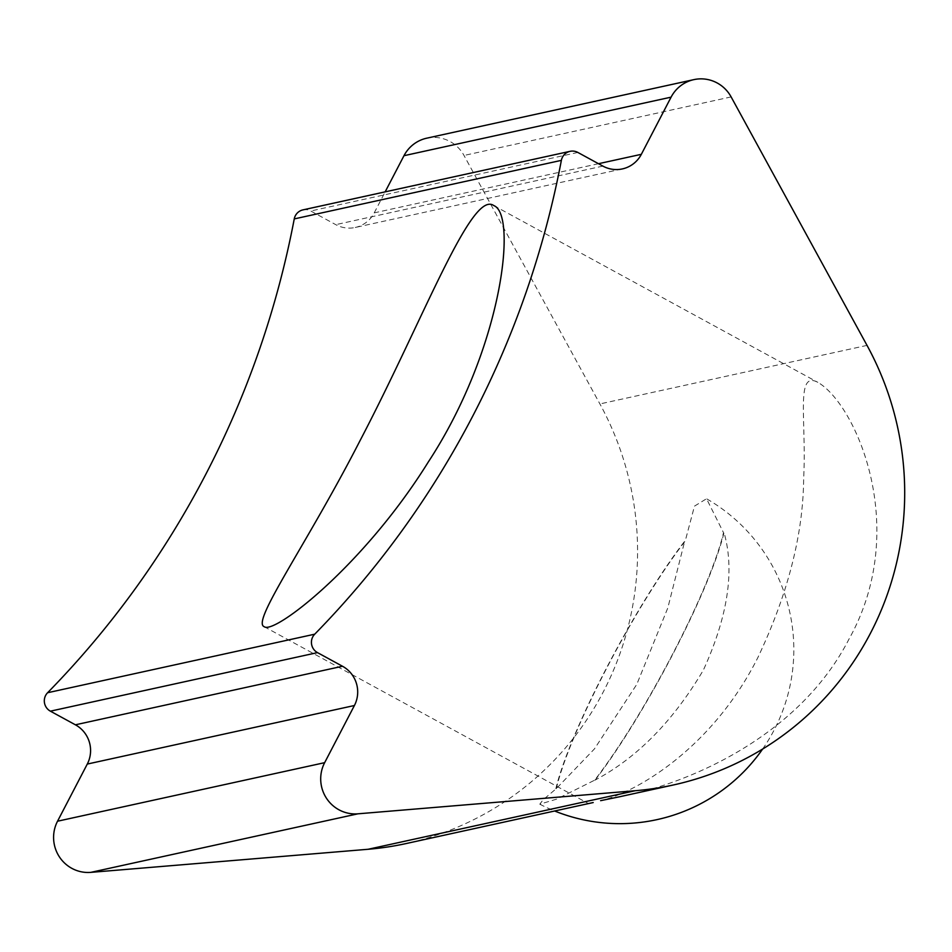 <?xml version="1.0" encoding="UTF-8"?>
<svg xmlns="http://www.w3.org/2000/svg" width="952" height="952" viewBox="0 0 952 952"><rect width="100%" height="100%" fill="white"/><g stroke="black" fill="none" stroke-linecap="round" stroke-linejoin="round"><path stroke-width="0.71" stroke-dasharray="4.76 3.57" d="M619.704 796.741C683.917 784.995 797.812 738.883 849.005 639.078C910.814 528.491 855.884 404.005 817.804 382.323C795.253 370.221 806.701 420.094 803.655 478.654C803.179 534.477 787.863 594.226 757.697 657.903C711.394 749.724 634.567 792.992 600.629 800.656M556.361 788.565A172.479 25.787 118.6 0 1 685.214 541.045L694.472 506.143L706.539 498.741L723.508 532.656A172.479 25.787 118.6 0 1 673.028 653.358A172.479 25.787 118.6 0 1 594.667 780.164L556.694 799.121L539.796 804.19L543.152 799.751L556.361 788.565L594.453 748.891L636.781 684.369L667.804 607.959L684.702 541.164A174.026 26.025 -61.4 0 0 555.849 788.673M595.167 780.057A174.026 26.025 -61.4 0 0 724.02 532.537C734.837 570.331 727.947 616.17 703.373 670.077C673.123 721.152 637.055 757.804 595.167 780.057L594.667 780.164M426.734 138.183A34.807 34.129 -102.4 0 1 464.005 155.462L599.903 403.934A301.653 295.774 -102.4 0 1 406.123 843.555M302.95 209.88A11.602 11.376 -102.4 0 1 310.745 210.999L335.758 224.648A29 28.441 -102.4 0 0 355.263 227.469L622.37 168.92M598.487 163.708L374.219 212.867A29 28.441 -102.4 0 1 355.263 227.469M374.219 212.867L385.155 191.864M867.022 345.386L599.903 403.934M731.124 96.914L464.005 155.462M602.878 166.1L335.758 224.648M577.864 152.451L310.745 210.999M264.18 626.678L588.122 803.393M493.862 205.62L817.804 382.323M539.796 804.178A174.026 174.026 0 0 0 554.647 810.997M762.635 749.034A174.026 174.026 0 0 0 706.539 498.753"/><path stroke-width="1.43" d="M359.904 440.907C306.496 545.02 251.114 621.906 264.18 626.678C274.081 634.96 363.962 565.571 428.388 461.851C502.406 348.813 517.495 214.474 493.862 205.62C471.514 189.4 424.271 317.885 359.904 440.907M600.629 800.656L619.704 796.741M593.203 802.548L406.123 843.555A301.653 295.774 -102.4 0 1 368.079 849.279L90.809 872.365A34.807 34.129 -102.4 0 1 59.31 856.74A34.807 34.129 -102.4 0 1 57.536 821.219L87.286 764.063A29 28.441 -102.4 0 0 75.398 724.805L50.385 711.168A11.602 11.376 -102.4 0 1 47.6 692.735A928.164 910.088 -102.4 0 0 294.251 218.912A11.602 11.376 -102.4 0 1 302.95 209.88L570.069 151.332A11.602 11.376 -102.4 0 1 577.864 152.451L602.878 166.1A29 28.441 -102.4 0 0 641.339 154.319L671.089 97.152A34.807 34.129 -102.4 0 1 693.853 79.635A34.807 34.129 -102.4 0 1 731.124 96.914L867.022 345.386A301.653 295.774 -102.4 0 1 673.231 785.007A301.653 295.774 -102.4 0 1 635.186 790.731L357.916 813.817A34.807 34.129 -102.4 0 1 326.429 798.192A34.807 34.129 -102.4 0 1 324.644 762.671L354.406 705.515L87.286 764.063M354.406 705.515A29 28.441 -102.4 0 0 342.506 666.257L317.492 652.62A11.602 11.376 -102.4 0 1 314.719 634.187A928.164 910.088 -102.4 0 0 561.371 160.364A11.602 11.376 -102.4 0 1 570.069 151.332M385.155 191.864L403.981 155.7A34.807 34.129 -102.4 0 1 426.734 138.183L693.853 79.635M635.186 790.731L368.079 849.279M671.089 97.152L403.981 155.7M641.339 154.319L598.487 163.708M561.371 160.364L294.251 218.912M317.492 652.62L50.385 711.168M314.719 634.187L47.6 692.735M357.916 813.817L90.809 872.365M324.644 762.671L57.536 821.219M342.506 666.257L75.398 724.805M619.704 796.729L673.231 785.007M554.647 810.997A174.026 174.026 0 0 0 762.635 749.034"/></g></svg>
